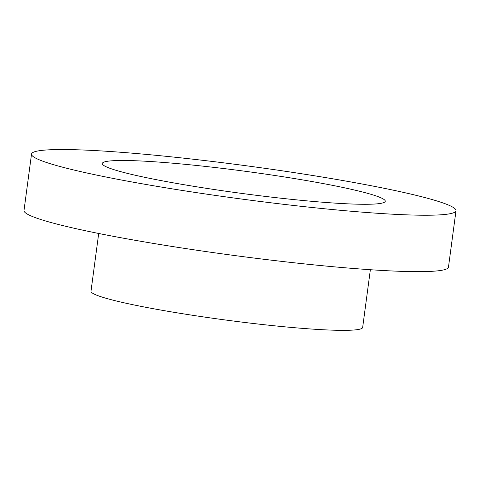 <?xml version="1.0" encoding="UTF-8"?>
<svg xmlns="http://www.w3.org/2000/svg" width="480" height="480" viewBox="0 0 480 480"><rect width="100%" height="100%" fill="white"/><g stroke="black" fill="none" stroke-linecap="round" stroke-linejoin="round"><path stroke-width="0.72" d="M130.02 174.018A142.746 11.202 7.6 0 0 282.036 198.336A142.746 11.202 7.6 0 0 384.702 202.074A142.746 11.202 7.6 0 0 245.244 171.282A142.746 11.202 7.6 0 0 102.594 164.436A142.746 11.202 7.6 0 0 130.02 174.018M73.146 169.842A214.116 16.8 -172.4 0 1 31.53 154.062A214.116 16.8 -172.4 0 1 245.988 165.732A214.116 16.8 -172.4 0 1 456 210.702A214.116 16.8 -172.4 0 1 309.174 207.18A214.116 16.8 -172.4 0 1 73.146 169.842M370.362 269.724L362.658 327.456A137.034 10.752 -172.4 0 1 225.402 319.986A137.034 10.752 -172.4 0 1 90.996 291.21L98.7 233.472M456 210.702L448.47 267.12A214.116 16.8 -172.4 0 1 301.65 263.598A214.116 16.8 -172.4 0 1 65.622 226.26A214.116 16.8 -172.4 0 1 24 210.486L31.53 154.062"/></g></svg>
